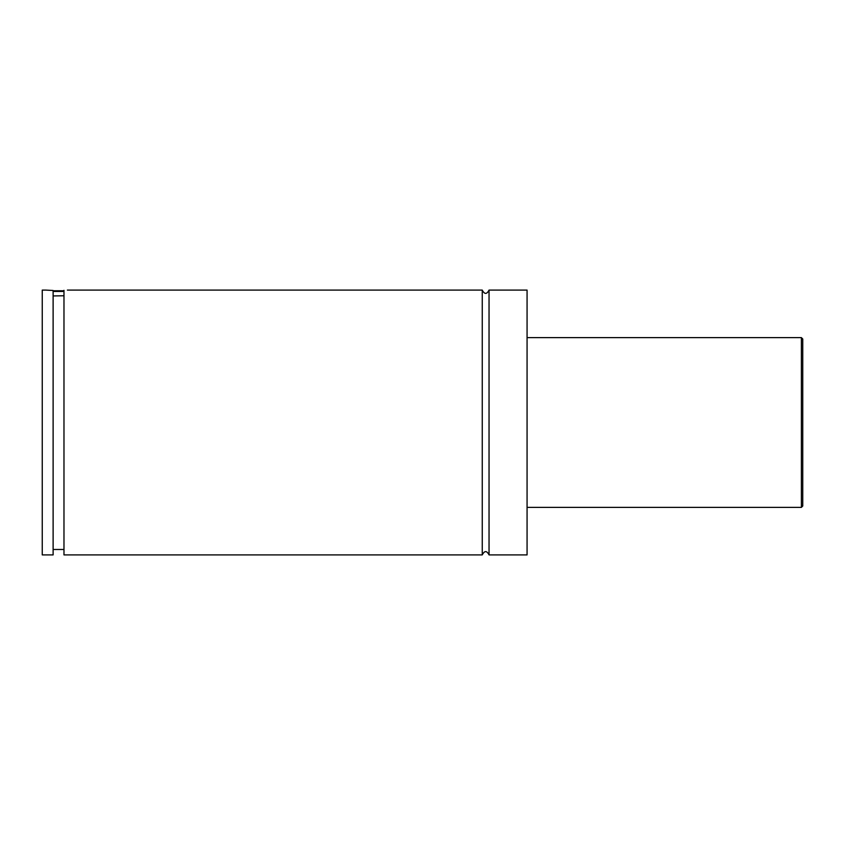 <?xml version="1.0" encoding="UTF-8"?>
<svg xmlns="http://www.w3.org/2000/svg" width="845" height="845" viewBox="0 0 845 845"><rect width="100%" height="100%" fill="white"/><g stroke="black" fill="none" stroke-linecap="round" stroke-linejoin="round"><path stroke-width="1.27" d="M482.252 290.088L482.252 554.911C484.512 550.528 486.783 550.528 489.044 554.911L489.044 290.088C486.783 294.472 484.512 294.472 482.252 290.088L67.378 290.088M63.977 291.451L53.119 291.451M53.119 290.775L63.977 290.775M53.119 295.94L63.977 295.771M45.641 290.088L53.119 290.49L53.119 554.911L42.25 554.911L42.25 290.088L45.641 290.088M63.977 290.331C68.466 290.025 68.466 290.025 63.977 290.331L63.977 554.911L482.252 554.911M802.75 422.5L802.75 506.018L801.387 507.38L801.387 337.62L802.75 338.982L802.75 422.5M489.044 554.911L527.069 554.911L527.069 290.088L489.044 290.088M801.387 337.62L527.069 337.62M801.387 507.38L527.069 507.38M63.977 549.472L53.119 549.472"/></g></svg>
